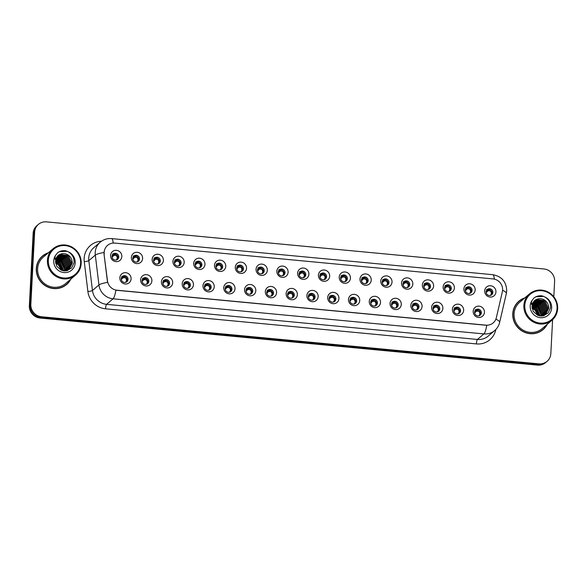 <?xml version="1.0" encoding="UTF-8"?>
<svg xmlns="http://www.w3.org/2000/svg" width="587" height="587" viewBox="0 0 587 587"><rect width="100%" height="100%" fill="white"/><g stroke="black" fill="none" stroke-linecap="round" stroke-linejoin="round"><path stroke-width="0.88" d="M151.886 280.85A5.775 5.532 -130.5 0 1 145.965 285.964A5.775 5.532 -130.5 0 1 140.631 279.786A5.775 5.532 -130.5 0 1 146.552 274.672A5.775 5.532 -130.5 0 1 151.886 280.85M142.054 280.703A3.463 3.324 49.5 0 0 147.675 283.66A3.463 3.324 49.5 0 0 146.889 278.025A3.463 3.324 49.5 0 0 142.054 280.703M172.673 282.817A5.775 5.532 -130.5 0 1 166.745 287.931A5.775 5.532 -130.5 0 1 161.418 281.753A5.775 5.532 -130.5 0 1 167.339 276.638A5.775 5.532 -130.5 0 1 172.673 282.817M162.834 282.677A3.463 3.324 49.5 0 0 168.462 285.627A3.463 3.324 49.5 0 0 167.677 279.992A3.463 3.324 49.5 0 0 162.834 282.677M193.453 284.783A5.775 5.532 -130.5 0 1 187.532 289.897A5.775 5.532 -130.5 0 1 182.197 283.719A5.775 5.532 -130.5 0 1 188.126 278.605A5.775 5.532 -130.5 0 1 193.453 284.783M183.621 284.644A3.463 3.324 49.5 0 0 189.241 287.593A3.463 3.324 49.5 0 0 188.464 281.958A3.463 3.324 49.5 0 0 183.621 284.644M214.24 286.75A5.775 5.532 -130.5 0 1 208.319 291.871A5.775 5.532 -130.5 0 1 202.985 285.686A5.775 5.532 -130.5 0 1 208.906 280.571A5.775 5.532 -130.5 0 1 214.24 286.75M204.401 286.61A3.463 3.324 49.5 0 0 210.029 289.56A3.463 3.324 49.5 0 0 209.243 283.925A3.463 3.324 49.5 0 0 204.401 286.61M235.02 288.723A5.775 5.532 -130.5 0 1 229.099 293.838A5.775 5.532 -130.5 0 1 223.772 287.652A5.775 5.532 -130.5 0 1 229.693 282.538A5.775 5.532 -130.5 0 1 235.02 288.723M225.188 288.577A3.463 3.324 49.5 0 0 230.816 291.534A3.463 3.324 49.5 0 0 230.031 285.891A3.463 3.324 49.5 0 0 225.188 288.577M255.807 290.69A5.775 5.532 -130.5 0 1 249.886 295.804A5.775 5.532 -130.5 0 1 244.552 289.626A5.775 5.532 -130.5 0 1 250.473 284.512A5.775 5.532 -130.5 0 1 255.807 290.69M245.975 290.543A3.463 3.324 49.5 0 0 251.596 293.5A3.463 3.324 49.5 0 0 250.81 287.865A3.463 3.324 49.5 0 0 245.975 290.543M276.594 292.656A5.775 5.532 -130.5 0 1 270.666 297.77A5.775 5.532 -130.5 0 1 265.339 291.592A5.775 5.532 -130.5 0 1 271.26 286.478A5.775 5.532 -130.5 0 1 276.594 292.656M266.755 292.517A3.463 3.324 49.5 0 0 272.383 295.466A3.463 3.324 49.5 0 0 271.598 289.831A3.463 3.324 49.5 0 0 266.755 292.517M297.374 294.623A5.775 5.532 -130.5 0 1 291.453 299.737A5.775 5.532 -130.5 0 1 286.118 293.559A5.775 5.532 -130.5 0 1 292.047 288.444A5.775 5.532 -130.5 0 1 297.374 294.623M287.542 294.483A3.463 3.324 49.5 0 0 293.162 297.433A3.463 3.324 49.5 0 0 292.385 291.798A3.463 3.324 49.5 0 0 287.542 294.483M318.161 296.589A5.775 5.532 -130.5 0 1 312.24 301.703A5.775 5.532 -130.5 0 1 306.906 295.525A5.775 5.532 -130.5 0 1 312.827 290.411A5.775 5.532 -130.5 0 1 318.161 296.589M308.322 296.45A3.463 3.324 49.5 0 0 313.95 299.399A3.463 3.324 49.5 0 0 313.165 293.764A3.463 3.324 49.5 0 0 308.322 296.45M338.941 298.563A5.775 5.532 -130.5 0 1 333.02 303.677A5.775 5.532 -130.5 0 1 327.693 297.492A5.775 5.532 -130.5 0 1 333.614 292.377A5.775 5.532 -130.5 0 1 338.941 298.563M329.109 298.416A3.463 3.324 49.5 0 0 334.737 301.373A3.463 3.324 49.5 0 0 333.952 295.731A3.463 3.324 49.5 0 0 329.109 298.416M359.728 300.529A5.775 5.532 -130.5 0 1 353.807 305.644A5.775 5.532 -130.5 0 1 348.473 299.465A5.775 5.532 -130.5 0 1 354.394 294.351A5.775 5.532 -130.5 0 1 359.728 300.529M349.896 300.383A3.463 3.324 49.5 0 0 355.517 303.34A3.463 3.324 49.5 0 0 354.731 297.704A3.463 3.324 49.5 0 0 349.896 300.383M380.515 302.496A5.775 5.532 -130.5 0 1 374.587 307.61A5.775 5.532 -130.5 0 1 369.26 301.432A5.775 5.532 -130.5 0 1 375.181 296.318A5.775 5.532 -130.5 0 1 380.515 302.496M370.676 302.356A3.463 3.324 49.5 0 0 376.304 305.306A3.463 3.324 49.5 0 0 375.519 299.671A3.463 3.324 49.5 0 0 370.676 302.356M401.295 304.462A5.775 5.532 -130.5 0 1 395.374 309.576A5.775 5.532 -130.5 0 1 390.039 303.398A5.775 5.532 -130.5 0 1 395.968 298.284A5.775 5.532 -130.5 0 1 401.295 304.462M391.463 304.323A3.463 3.324 49.5 0 0 397.091 307.272A3.463 3.324 49.5 0 0 396.306 301.637A3.463 3.324 49.5 0 0 391.463 304.323M422.082 306.429A5.775 5.532 -130.5 0 1 416.161 311.543A5.775 5.532 -130.5 0 1 410.827 305.365A5.775 5.532 -130.5 0 1 416.748 300.25A5.775 5.532 -130.5 0 1 422.082 306.429M412.243 306.289A3.463 3.324 49.5 0 0 417.871 309.239A3.463 3.324 49.5 0 0 417.086 303.604A3.463 3.324 49.5 0 0 412.243 306.289M442.862 308.402A5.775 5.532 -130.5 0 1 436.941 313.517A5.775 5.532 -130.5 0 1 431.614 307.331A5.775 5.532 -130.5 0 1 437.535 302.217A5.775 5.532 -130.5 0 1 442.862 308.402M433.03 308.256A3.463 3.324 49.5 0 0 438.658 311.213A3.463 3.324 49.5 0 0 437.873 305.57A3.463 3.324 49.5 0 0 433.03 308.256M463.649 310.369A5.775 5.532 -130.5 0 1 457.728 315.483A5.775 5.532 -130.5 0 1 452.394 309.305A5.775 5.532 -130.5 0 1 458.315 304.183A5.775 5.532 -130.5 0 1 463.649 310.369M453.817 310.222A3.463 3.324 49.5 0 0 459.438 313.179A3.463 3.324 49.5 0 0 458.652 307.537A3.463 3.324 49.5 0 0 453.817 310.222M484.436 312.335A5.775 5.532 -130.5 0 1 478.508 317.45A5.775 5.532 -130.5 0 1 473.181 311.271A5.775 5.532 -130.5 0 1 479.102 306.157A5.775 5.532 -130.5 0 1 484.436 312.335M474.597 312.189A3.463 3.324 49.5 0 0 480.225 315.146A3.463 3.324 49.5 0 0 479.44 309.51A3.463 3.324 49.5 0 0 474.597 312.189M131.099 278.884A5.775 5.532 -130.5 0 1 125.178 283.998A5.775 5.532 -130.5 0 1 119.843 277.82A5.775 5.532 -130.5 0 1 125.772 272.698A5.775 5.532 -130.5 0 1 131.099 278.884M121.267 278.737A3.463 3.324 49.5 0 0 126.895 281.694A3.463 3.324 49.5 0 0 126.11 276.051A3.463 3.324 49.5 0 0 121.267 278.737M142.612 258.478A5.775 5.532 -130.5 0 1 136.69 263.592A5.775 5.532 -130.5 0 1 131.363 257.414A5.775 5.532 -130.5 0 1 137.285 252.3A5.775 5.532 -130.5 0 1 142.612 258.478M132.779 258.339A3.463 3.324 49.5 0 0 138.407 261.288A3.463 3.324 49.5 0 0 137.622 255.653A3.463 3.324 49.5 0 0 132.779 258.339M163.399 260.452A5.775 5.532 -130.5 0 1 157.477 265.566A5.775 5.532 -130.5 0 1 152.143 259.381A5.775 5.532 -130.5 0 1 158.064 254.266A5.775 5.532 -130.5 0 1 163.399 260.452M153.567 260.305A3.463 3.324 49.5 0 0 159.187 263.262A3.463 3.324 49.5 0 0 158.402 257.62A3.463 3.324 49.5 0 0 153.567 260.305M184.186 262.418A5.775 5.532 -130.5 0 1 178.257 267.533A5.775 5.532 -130.5 0 1 172.93 261.354A5.775 5.532 -130.5 0 1 178.852 256.233A5.775 5.532 -130.5 0 1 184.186 262.418M174.346 262.272A3.463 3.324 49.5 0 0 179.974 265.229A3.463 3.324 49.5 0 0 179.189 259.586A3.463 3.324 49.5 0 0 174.346 262.272M204.966 264.385A5.775 5.532 -130.5 0 1 199.044 269.499A5.775 5.532 -130.5 0 1 193.71 263.321A5.775 5.532 -130.5 0 1 199.639 258.207A5.775 5.532 -130.5 0 1 204.966 264.385M195.133 264.238A3.463 3.324 49.5 0 0 200.761 267.195A3.463 3.324 49.5 0 0 199.976 261.56A3.463 3.324 49.5 0 0 195.133 264.238M225.753 266.351A5.775 5.532 -130.5 0 1 219.832 271.465A5.775 5.532 -130.5 0 1 214.497 265.287A5.775 5.532 -130.5 0 1 220.418 260.173A5.775 5.532 -130.5 0 1 225.753 266.351M215.913 266.212A3.463 3.324 49.5 0 0 221.541 269.162A3.463 3.324 49.5 0 0 220.756 263.526A3.463 3.324 49.5 0 0 215.913 266.212M246.533 268.318A5.775 5.532 -130.5 0 1 240.611 273.432A5.775 5.532 -130.5 0 1 235.284 267.254A5.775 5.532 -130.5 0 1 241.206 262.14A5.775 5.532 -130.5 0 1 246.533 268.318M236.7 268.178A3.463 3.324 49.5 0 0 242.328 271.128A3.463 3.324 49.5 0 0 241.543 265.493A3.463 3.324 49.5 0 0 236.7 268.178M267.32 270.284A5.775 5.532 -130.5 0 1 261.398 275.406A5.775 5.532 -130.5 0 1 256.064 269.22A5.775 5.532 -130.5 0 1 261.985 264.106A5.775 5.532 -130.5 0 1 267.32 270.284M257.488 270.145A3.463 3.324 49.5 0 0 263.108 273.094A3.463 3.324 49.5 0 0 262.323 267.459A3.463 3.324 49.5 0 0 257.488 270.145M288.107 272.258A5.775 5.532 -130.5 0 1 282.178 277.372A5.775 5.532 -130.5 0 1 276.851 271.187A5.775 5.532 -130.5 0 1 282.773 266.072A5.775 5.532 -130.5 0 1 288.107 272.258M278.267 272.111A3.463 3.324 49.5 0 0 283.895 275.068A3.463 3.324 49.5 0 0 283.11 269.426A3.463 3.324 49.5 0 0 278.267 272.111M308.887 274.224A5.775 5.532 -130.5 0 1 302.965 279.339A5.775 5.532 -130.5 0 1 297.631 273.16A5.775 5.532 -130.5 0 1 303.56 268.046A5.775 5.532 -130.5 0 1 308.887 274.224M299.054 274.078A3.463 3.324 49.5 0 0 304.682 277.035A3.463 3.324 49.5 0 0 303.897 271.399A3.463 3.324 49.5 0 0 299.054 274.078M329.674 276.191A5.775 5.532 -130.5 0 1 323.753 281.305A5.775 5.532 -130.5 0 1 318.418 275.127A5.775 5.532 -130.5 0 1 324.34 270.013A5.775 5.532 -130.5 0 1 329.674 276.191M319.834 276.051A3.463 3.324 49.5 0 0 325.462 279.001A3.463 3.324 49.5 0 0 324.677 273.366A3.463 3.324 49.5 0 0 319.834 276.051M350.454 278.157A5.775 5.532 -130.5 0 1 344.532 283.272A5.775 5.532 -130.5 0 1 339.205 277.093A5.775 5.532 -130.5 0 1 345.127 271.979A5.775 5.532 -130.5 0 1 350.454 278.157M340.621 278.018A3.463 3.324 49.5 0 0 346.249 280.968A3.463 3.324 49.5 0 0 345.464 275.332A3.463 3.324 49.5 0 0 340.621 278.018M371.241 280.124A5.775 5.532 -130.5 0 1 365.319 285.238A5.775 5.532 -130.5 0 1 359.985 279.06A5.775 5.532 -130.5 0 1 365.906 273.946A5.775 5.532 -130.5 0 1 371.241 280.124M361.409 279.984A3.463 3.324 49.5 0 0 367.029 282.934A3.463 3.324 49.5 0 0 366.244 277.299A3.463 3.324 49.5 0 0 361.409 279.984M392.028 282.098A5.775 5.532 -130.5 0 1 386.099 287.212A5.775 5.532 -130.5 0 1 380.772 281.026A5.775 5.532 -130.5 0 1 386.694 275.912A5.775 5.532 -130.5 0 1 392.028 282.098M382.188 281.951A3.463 3.324 49.5 0 0 387.816 284.908A3.463 3.324 49.5 0 0 387.031 279.265A3.463 3.324 49.5 0 0 382.188 281.951M412.808 284.064A5.775 5.532 -130.5 0 1 406.886 289.178A5.775 5.532 -130.5 0 1 401.552 283A5.775 5.532 -130.5 0 1 407.481 277.886A5.775 5.532 -130.5 0 1 412.808 284.064M402.976 283.917A3.463 3.324 49.5 0 0 408.603 286.874A3.463 3.324 49.5 0 0 407.818 281.239A3.463 3.324 49.5 0 0 402.976 283.917M433.595 286.03A5.775 5.532 -130.5 0 1 427.674 291.145A5.775 5.532 -130.5 0 1 422.339 284.966A5.775 5.532 -130.5 0 1 428.261 279.852A5.775 5.532 -130.5 0 1 433.595 286.03M423.763 285.891A3.463 3.324 49.5 0 0 429.383 288.841A3.463 3.324 49.5 0 0 428.598 283.205A3.463 3.324 49.5 0 0 423.763 285.891M454.382 287.997A5.775 5.532 -130.5 0 1 448.453 293.111A5.775 5.532 -130.5 0 1 443.126 286.933A5.775 5.532 -130.5 0 1 449.048 281.819A5.775 5.532 -130.5 0 1 454.382 287.997M444.542 287.857A3.463 3.324 49.5 0 0 450.17 290.807A3.463 3.324 49.5 0 0 449.385 285.172A3.463 3.324 49.5 0 0 444.542 287.857M475.162 289.963A5.775 5.532 -130.5 0 1 469.24 295.078A5.775 5.532 -130.5 0 1 463.906 288.899A5.775 5.532 -130.5 0 1 469.827 283.785A5.775 5.532 -130.5 0 1 475.162 289.963M465.33 289.824A3.463 3.324 49.5 0 0 470.95 292.774A3.463 3.324 49.5 0 0 470.165 287.138A3.463 3.324 49.5 0 0 465.33 289.824M495.949 291.937A5.775 5.532 -130.5 0 1 490.02 297.051A5.775 5.532 -130.5 0 1 484.693 290.866A5.775 5.532 -130.5 0 1 490.615 285.752A5.775 5.532 -130.5 0 1 495.949 291.937M486.109 291.79A3.463 3.324 49.5 0 0 491.737 294.747A3.463 3.324 49.5 0 0 490.952 289.105A3.463 3.324 49.5 0 0 486.109 291.79M121.832 256.512A5.775 5.532 -130.5 0 1 115.91 261.626A5.775 5.532 -130.5 0 1 110.576 255.448A5.775 5.532 -130.5 0 1 116.497 250.333A5.775 5.532 -130.5 0 1 121.832 256.512M111.992 256.372A3.463 3.324 49.5 0 0 117.62 259.322A3.463 3.324 49.5 0 0 116.835 253.687A3.463 3.324 49.5 0 0 111.992 256.372M142.795 278.781A3.463 3.324 -130.5 0 1 147.227 283.976M163.575 280.755A3.463 3.324 -130.5 0 1 168.014 285.95M184.362 282.721A3.463 3.324 -130.5 0 1 188.801 287.916M205.149 284.688A3.463 3.324 -130.5 0 1 209.581 289.883M225.929 286.654A3.463 3.324 -130.5 0 1 230.368 291.849M246.716 288.621A3.463 3.324 -130.5 0 1 251.148 293.816M267.496 290.594A3.463 3.324 -130.5 0 1 271.935 295.789M288.283 292.561A3.463 3.324 -130.5 0 1 292.722 297.756M309.07 294.527A3.463 3.324 -130.5 0 1 313.502 299.722M329.85 296.494A3.463 3.324 -130.5 0 1 334.289 301.689M350.637 298.46A3.463 3.324 -130.5 0 1 355.076 303.655M371.424 300.427A3.463 3.324 -130.5 0 1 375.856 305.622M392.204 302.4A3.463 3.324 -130.5 0 1 396.643 307.595M412.991 304.367A3.463 3.324 -130.5 0 1 417.423 309.562M433.771 306.333A3.463 3.324 -130.5 0 1 438.21 311.528M454.558 308.3A3.463 3.324 -130.5 0 1 458.997 313.495M475.345 310.266A3.463 3.324 -130.5 0 1 479.777 315.461M122.008 276.815A3.463 3.324 -130.5 0 1 126.447 282.009M133.52 256.416A3.463 3.324 -130.5 0 1 137.96 261.611M154.308 258.383A3.463 3.324 -130.5 0 1 158.739 263.578M175.095 260.349A3.463 3.324 -130.5 0 1 179.527 265.544M195.875 262.316A3.463 3.324 -130.5 0 1 200.314 267.511M216.662 264.289A3.463 3.324 -130.5 0 1 221.094 269.484M237.442 266.256A3.463 3.324 -130.5 0 1 241.881 271.451M258.229 268.222A3.463 3.324 -130.5 0 1 262.668 273.417M279.016 270.189A3.463 3.324 -130.5 0 1 283.448 275.384M299.796 272.155A3.463 3.324 -130.5 0 1 304.235 277.35M320.583 274.129A3.463 3.324 -130.5 0 1 325.015 279.324M341.363 276.095A3.463 3.324 -130.5 0 1 345.802 281.29M362.15 278.062A3.463 3.324 -130.5 0 1 366.589 283.257M382.937 280.028A3.463 3.324 -130.5 0 1 387.369 285.223M403.717 281.995A3.463 3.324 -130.5 0 1 408.156 287.19M424.504 283.961A3.463 3.324 -130.5 0 1 428.936 289.156M445.284 285.935A3.463 3.324 -130.5 0 1 449.723 291.13M466.071 287.901A3.463 3.324 -130.5 0 1 470.51 293.096M486.858 289.868A3.463 3.324 -130.5 0 1 491.29 295.063M112.741 254.45A3.463 3.324 -130.5 0 1 117.173 259.645M104.244 254.09A10.39 9.964 -130.5 0 1 104.178 252.307A10.39 9.964 -130.5 0 1 107.56 245.366A10.39 9.964 -130.5 0 1 114.839 243.099L493.007 278.906A10.39 9.964 -130.5 0 1 502.362 291.783L496.345 317.699A10.39 9.964 -130.5 0 1 493.212 322.887A10.39 9.964 -130.5 0 1 485.933 325.154L117.026 290.227A10.39 9.964 -130.5 0 1 107.487 280.88L104.038 254.259L104.222 250.942M48.332 252.806A18.659 17.896 49.5 0 0 42.381 256.115A18.659 17.896 49.5 0 0 36.306 268.582A18.659 17.896 49.5 0 0 46.608 286.493A18.659 17.896 49.5 0 0 66.617 284.497A18.659 17.896 49.5 0 0 70.822 279.141M66.28 284.776A18.659 17.896 49.5 0 0 68.804 281.943M524.793 297.917A18.659 17.896 49.5 0 0 518.842 301.226A18.659 17.896 49.5 0 0 512.767 313.693A18.659 17.896 49.5 0 0 523.068 331.604A18.659 17.896 49.5 0 0 543.078 329.608A18.659 17.896 49.5 0 0 547.282 324.251M542.748 329.887A18.659 17.896 49.5 0 0 545.264 327.054M553.805 296.765L554.612 281.334A11.542 11.065 49.5 0 0 543.951 268.971L46.483 221.871A11.542 11.065 49.5 0 0 38.39 224.388L36.9 225.665A11.542 11.065 49.5 0 0 33.136 233.377L29.35 305.666A11.542 11.065 49.5 0 0 40.011 318.029L537.487 365.129L538.235 364.49A11.542 11.065 49.5 0 0 546.321 361.974A11.542 11.065 49.5 0 1 538.235 364.49L40.76 317.391L538.235 364.49L538.983 363.852A11.542 11.065 49.5 0 0 547.069 361.335A11.542 11.065 49.5 0 0 550.826 353.623L552.609 319.673M29.35 305.666L30.098 305.027A11.542 11.065 49.5 0 0 40.76 317.391A11.542 11.065 49.5 0 1 30.098 305.027L33.885 232.738L30.098 305.027L30.847 304.389A11.542 11.065 49.5 0 0 41.508 316.753L538.983 363.852M37.649 225.026A11.542 11.065 49.5 0 0 33.885 232.738A11.542 11.065 49.5 0 1 37.649 225.026M495.89 319.159A13.464 3.118 13.1 0 1 499.647 322.402C498.869 325.646 497.218 328.368 494.694 330.562A15.394 14.756 -130.5 0 1 483.908 333.915A13.464 2.722 95.4 0 0 486.748 325.33L115.896 290.22A13.464 2.722 -84.6 0 1 113.064 298.805A15.394 14.756 -130.5 0 1 98.932 284.959A13.464 2.179 -6.9 0 1 107.546 282.354L104.038 254.259M38.39 224.388A11.542 11.065 49.5 0 0 34.633 232.1L30.847 304.389M521.704 299.465A18.659 17.896 49.5 0 0 518.512 301.513M45.243 254.354A18.659 17.896 49.5 0 0 42.051 256.402M537.487 365.129A11.542 11.065 49.5 0 0 545.572 362.612L547.069 361.335M112.066 257.267L113.585 255.661M113.937 255.47L114.678 255.25L115.287 254.112M116.417 255.675C117.539 257.275 117.466 258.728 116.189 260.041L117.884 257.722L116.417 255.675L114.678 255.25M112 256.299L113.093 255.389L112.286 255.279M114.157 254.589L112.007 256.842M115.25 254.127L114.472 254.413M121.34 279.632L123.424 276.961L121.274 279.214M124.561 276.484L122.859 278.025M121.274 278.664L122.36 277.761L121.869 276.22M122.375 277.475L121.553 277.651M123.204 277.834L123.952 277.622L124.517 276.499M125.684 278.04C126.814 279.639 126.733 281.1 125.457 282.413L127.152 280.08L125.684 278.04L123.952 277.622M132.853 259.234L134.372 257.627M134.716 257.436L135.465 257.223L136.074 256.079M137.197 257.642C138.327 259.241 138.253 260.701 136.969 262.007L138.664 259.689L137.197 257.642L135.465 257.223M132.787 258.265L133.873 257.355L133.601 256.372M133.887 257.069L133.066 257.253M134.937 256.556L132.787 258.808M136.03 256.093L135.252 256.38M153.633 261.2L155.151 259.593M155.504 259.403L156.245 259.19L156.861 258.053M157.984 259.608C159.114 261.208 159.033 262.668 157.756 263.974L159.451 261.655L157.984 259.608L156.245 259.19M153.567 260.232L154.66 259.322L154.168 257.788M154.675 259.036L153.853 259.219M155.724 258.529L153.574 260.775M156.817 258.06L156.039 258.346M174.42 263.167L175.939 261.56M176.291 261.369L177.032 261.156L177.641 260.019M178.771 261.575C179.893 263.174 179.82 264.634 178.536 265.948L180.238 263.622L178.771 261.575L177.032 261.156M174.354 262.198L175.447 261.296L174.632 261.186M176.511 260.496L174.354 262.749M177.604 260.034L176.819 260.32M195.207 265.141L196.718 263.534M197.071 263.343L197.819 263.123L198.428 261.985M199.551 263.541C200.681 265.148 200.6 266.601 199.323 267.914L201.018 265.588L199.551 263.541L197.819 263.123M195.133 264.172L196.227 263.262L195.955 262.272M196.241 262.976L195.42 263.152M197.291 262.462L195.141 264.715M198.384 262L197.606 262.286M142.12 281.606L144.211 278.928L142.061 281.18M145.341 278.451L143.639 279.999M142.054 280.637L143.147 279.728L142.876 278.737M143.162 279.441L142.34 279.617M143.991 279.808L144.732 279.588L145.305 278.465M146.471 280.006C147.594 281.613 147.52 283.066 146.244 284.379L147.939 282.053L146.471 280.006L144.732 279.588M162.907 283.572L164.998 280.894L162.841 283.147M166.128 280.417L164.426 281.965M162.841 282.604L163.927 281.694L163.12 281.584M164.778 281.775L165.519 281.555L166.092 280.432M167.258 281.98C168.381 283.58 168.308 285.033 167.024 286.346L168.726 284.02L167.258 281.98L165.519 281.555M183.687 285.539L185.778 282.861L183.628 285.113M186.915 282.384L185.206 283.932M183.621 284.57L184.714 283.66L184.443 282.677M184.729 283.374L183.907 283.55M185.558 283.741L186.306 283.528L186.871 282.398M188.038 283.947C189.168 285.546 189.087 286.999 187.811 288.312L189.506 285.986L188.038 283.947L186.306 283.528M47.943 253.136A18.468 17.705 49.5 0 0 42.506 256.262L41.838 256.827A18.468 17.705 49.5 0 0 39.527 259.234M42.506 256.262A18.468 17.705 49.5 0 0 36.489 268.604A18.468 17.705 49.5 0 0 46.689 286.324A18.468 17.705 49.5 0 0 66.492 284.35A18.468 17.705 49.5 0 0 70.433 279.471M53.065 248.763L43.255 257.143A17.317 16.605 49.5 0 0 37.619 268.707A17.317 16.605 49.5 0 0 47.18 285.326A17.317 16.605 49.5 0 0 65.744 283.47L75.547 275.098A17.317 16.605 49.5 0 0 81.189 263.534A17.317 16.605 49.5 0 0 71.629 246.914A17.317 16.605 49.5 0 0 53.065 248.763A17.317 16.605 49.5 0 0 47.422 260.334A17.317 16.605 49.5 0 0 56.983 276.954A17.317 16.605 49.5 0 0 75.547 275.098M80.602 263.321A16.546 15.864 49.5 0 0 65.318 245.601A16.546 15.864 49.5 0 0 48.339 260.261A16.546 15.864 49.5 0 0 63.623 277.981A16.546 15.864 49.5 0 0 80.602 263.321M55.53 261.369L56.778 266.271L61.092 270.108L66.786 270.732L71.673 267.907L74.021 262.756C74.344 258.031 72.45 254.406 68.356 251.874L65.869 250.796C62.816 250.326 60.072 250.972 57.636 252.74L55.992 254.795C55.002 256.27 54.686 257.803 55.068 259.395L57.812 255.756C60.41 253.518 63.403 253.019 66.808 254.281C70.455 256.049 72.267 259.028 72.238 263.203L69.273 269.125L65.986 270.856M55.589 260.833L60.116 262.492L63.756 270.849M55.56 261.076L59.852 262.712L63.521 270.82M55.736 259.931L61.173 261.589L64.856 269.514L64.636 270.915M55.692 260.144L60.909 261.817L64.592 269.734L64.423 270.908M55.963 259.116L62.229 260.687L65.905 268.611L65.428 270.908M55.904 259.307L61.965 260.914L65.641 268.831L65.238 270.915M56.249 258.375L63.286 259.784L66.962 267.709L66.155 270.812M56.176 258.551L63.022 260.012L66.698 267.936L65.971 270.864M56.594 257.7L64.343 258.882L68.019 266.806L66.859 270.57M56.506 257.862L64.078 259.109L67.754 267.034L66.691 270.636M56.983 257.077L65.399 257.987L69.075 265.904L67.52 270.277M56.88 257.231L65.135 258.207L68.811 266.131L67.358 270.358M57.423 256.512L58.15 256.13L66.448 257.084L70.132 265.001L68.143 269.939M68.026 270.071L67.674 270.46M57.306 256.651L66.184 257.304L69.868 265.229L67.989 270.027M67.879 270.167L67.556 270.534M57.9 255.998L59.199 255.228L67.505 256.181L71.188 264.106L68.73 269.558M68.606 269.675L67.578 270.526M57.775 256.123L58.935 255.455L67.241 256.409L70.924 264.326L68.584 269.66M68.466 269.785L68.085 270.137M58.282 255.638L59.991 254.553L68.297 255.506L71.974 263.424L69.141 269.242M69.273 269.125L66.742 270.739M55.633 263.057L58.01 264.289L61.62 270.321M61.532 270.291A8.695 8.343 49.5 0 0 55.692 263.387M55.538 261.861L59.067 263.387L62.765 270.673M55.545 262.14L58.803 263.614L62.493 270.6M63.095 286.823A18.468 17.705 49.5 0 0 65.832 284.915L66.492 284.35M56.059 258.86L56.902 259.021M57.849 259.293L60.931 260.877L65.656 268.56M65.781 269.616L65.795 270.878M57.636 252.74L59.412 251.684L67.212 251.295M524.404 298.247A18.468 17.705 49.5 0 0 518.967 301.373L518.306 301.938A18.468 17.705 49.5 0 0 515.995 304.345M518.967 301.373A18.468 17.705 49.5 0 0 512.95 313.715A18.468 17.705 49.5 0 0 523.149 331.435A18.468 17.705 49.5 0 0 542.953 329.461A18.468 17.705 49.5 0 0 546.893 324.582M529.525 293.874L519.715 302.246A17.317 16.605 49.5 0 0 514.08 313.818A17.317 16.605 49.5 0 0 523.641 330.437A17.317 16.605 49.5 0 0 542.205 328.581L552.015 320.209A17.317 16.605 49.5 0 0 557.65 308.645A17.317 16.605 49.5 0 0 548.089 292.025A17.317 16.605 49.5 0 0 529.525 293.874A17.317 16.605 49.5 0 0 523.883 305.445A17.317 16.605 49.5 0 0 533.444 322.065A17.317 16.605 49.5 0 0 552.015 320.209M557.063 308.432A16.546 15.864 49.5 0 0 541.779 290.712A16.546 15.864 49.5 0 0 524.8 305.372A16.546 15.864 49.5 0 0 540.084 323.092A16.546 15.864 49.5 0 0 557.063 308.432M531.991 306.48L533.238 311.381L537.553 315.219L543.246 315.835L548.141 313.018L550.481 307.867C550.804 303.141 548.918 299.517 544.824 296.985L542.329 295.907C539.284 295.437 536.54 296.083 534.104 297.851L532.453 299.906C531.462 301.38 531.154 302.914 531.529 304.506L534.273 300.867C536.87 298.629 539.871 298.13 543.269 299.392C546.915 301.16 548.728 304.139 548.706 308.314L545.734 314.236L542.447 315.967M532.049 305.944L536.584 307.603L540.216 315.96M532.027 306.187L536.32 307.823L539.981 315.931M532.196 305.042L537.633 306.7L541.317 314.625L541.097 316.026M532.152 305.255L537.369 306.928L541.053 314.845L540.891 316.019M532.424 304.227L538.69 305.798L542.373 313.722L541.896 316.019M532.365 304.418L538.426 306.025L542.109 313.942L541.706 316.026M532.717 303.486L539.747 304.895L543.423 312.82L542.615 315.923M532.636 303.662L539.482 305.123L543.158 313.047L542.432 315.975M533.055 302.811L540.803 303.993L544.479 311.917L543.32 315.681M532.967 302.973L540.539 304.22L544.215 312.145L543.151 315.747M533.451 302.188L541.86 303.09L545.536 311.015L543.988 315.388M533.348 302.342L541.596 303.318L545.272 311.242L543.819 315.468M533.884 301.623L534.61 301.241L542.916 302.195L546.592 310.112L544.604 315.05M544.494 315.182L544.134 315.571M533.766 301.762L542.652 302.415L546.328 310.34L544.457 315.138M544.34 315.278L544.017 315.645M534.361 301.109L535.667 300.339L543.966 301.292L547.649 309.217L545.191 314.669M545.066 314.786L544.039 315.637M534.236 301.234L535.403 300.566L543.701 301.52L547.385 309.437L545.044 314.764M544.927 314.896L544.545 315.248M534.742 300.749L536.452 299.663L544.758 300.617L548.441 308.535L545.602 314.353M545.734 314.236L543.21 315.85M532.093 308.168L534.471 309.4L538.081 315.432M537.993 315.402A8.695 8.343 49.5 0 0 532.152 308.498M531.998 306.972L535.527 308.498L539.226 315.784M532.005 307.25L535.263 308.725L538.954 315.711M539.556 331.934A18.468 17.705 49.5 0 0 542.293 330.026L542.953 329.461M532.519 303.963L533.363 304.132M534.309 304.404L537.391 305.988L542.124 313.671M542.241 314.727L542.256 315.989M534.104 297.851L535.88 296.795L543.672 296.406M215.987 267.107L217.506 265.5M217.858 265.309L218.599 265.089L219.208 263.952M220.338 265.515C221.46 267.114 221.387 268.567 220.11 269.881L221.805 267.555L220.338 265.515L218.599 265.089M215.921 266.138L217.014 265.229L216.522 263.695M217.021 264.942L216.207 265.119M218.078 264.429L215.928 266.681M219.171 263.967L218.393 264.253M236.774 269.073L238.293 267.467M238.638 267.276L239.386 267.063L239.995 265.918M241.118 267.481C242.248 269.081 242.174 270.534 240.89 271.847L242.585 269.528L241.118 267.481L239.386 267.063M236.708 268.105L237.794 267.195L236.987 267.085M238.858 266.395L236.708 268.648M239.951 265.933L239.173 266.219M257.554 271.04L259.072 269.433M259.425 269.242L260.166 269.029L260.782 267.892M261.905 269.448C263.035 271.047 262.954 272.507 261.677 273.813L263.372 271.495L261.905 269.448L260.166 269.029M257.488 270.071L258.581 269.162L258.309 268.178M258.596 268.875L257.774 269.059M259.645 268.369L257.495 270.614M260.738 267.899L259.96 268.186M204.474 287.505L206.565 284.834L204.415 287.08M207.695 284.357L205.993 285.898M204.408 286.537L205.501 285.627L205.01 284.093M205.509 285.341L204.687 285.524M206.345 285.708L207.086 285.495L207.659 284.365M208.825 285.913C209.948 287.513 209.875 288.973 208.598 290.279L210.293 287.953L208.825 285.913L207.086 285.495M225.261 289.472L227.345 286.801L225.195 289.053M228.482 286.324L227.661 286.625M225.195 288.503L226.281 287.593L225.474 287.491M227.345 286.801L226.78 287.865M227.125 287.674L227.873 287.461L228.438 286.339M229.605 287.879C230.735 289.479 230.662 290.939 229.378 292.253L231.073 289.919L229.605 287.879L227.873 287.461M246.041 291.445L248.132 288.767L245.982 291.02M249.262 288.29L247.56 289.839M245.975 290.477L247.068 289.567L246.577 288.034M247.083 289.281L246.261 289.457M247.912 289.648L248.653 289.428L249.226 288.305M250.392 289.846C251.522 291.453 251.441 292.906 250.165 294.219L251.86 291.893L250.392 289.846L248.653 289.428M278.341 273.006L279.86 271.399M280.212 271.209L280.953 270.996L281.562 269.859M282.692 271.414C283.815 273.014 283.741 274.474 282.457 275.787L284.159 273.461L282.692 271.414L280.953 270.996M278.275 272.038L279.368 271.128L278.876 269.594M279.375 270.849L278.554 271.025M280.432 270.336L278.275 272.588M281.525 269.873L280.74 270.152M299.128 274.98L300.639 273.373M300.992 273.182L301.74 272.962L302.349 271.825M303.472 273.381C304.602 274.987 304.521 276.44 303.244 277.754L304.939 275.428L303.472 273.381L301.74 272.962M299.062 274.012L300.148 273.102L299.656 271.568M300.162 272.816L299.341 272.992M301.212 272.302L299.062 274.555M302.305 271.84L301.527 272.126M319.908 276.947L321.427 275.34M321.779 275.149L322.52 274.929L323.129 273.791M324.259 275.354C325.381 276.954 325.308 278.407 324.031 279.72L325.726 277.394L324.259 275.354L322.52 274.929M319.842 275.978L320.935 275.068L320.663 274.078M320.942 274.782L320.128 274.958M321.999 274.268L319.849 276.521M323.092 273.806L322.314 274.092M340.695 278.913L342.214 277.306M342.566 277.115L343.307 276.903L343.916 275.758M345.039 277.321C346.169 278.92 346.095 280.373 344.811 281.687L346.513 279.368L345.039 277.321L343.307 276.903M340.629 277.945L341.715 277.035L340.908 276.925M342.779 276.235L340.629 278.487M343.879 275.773L343.094 276.059M361.475 280.88L362.993 279.273M363.346 279.082L364.094 278.869L364.703 277.732M365.826 279.287C366.956 280.887 366.875 282.347 365.598 283.653L367.293 281.334L365.826 279.287L364.094 278.869M361.409 279.911L362.502 279.001L362.23 278.018M362.517 278.715L361.695 278.898M363.566 278.209L361.416 280.454M364.659 277.739L363.881 278.025M266.828 293.412L268.919 290.734L266.762 292.986M270.049 290.257L268.347 291.805M266.762 292.443L267.855 291.534L267.364 290M267.863 291.247L267.041 291.423M268.699 291.614L269.44 291.394L270.013 290.272M271.179 291.82C272.302 293.419 272.229 294.872 270.945 296.186L272.647 293.86L271.179 291.82L269.44 291.394M287.615 295.378L289.699 292.7L287.549 294.953M290.836 292.223L289.127 293.771M287.542 294.41L288.635 293.5L287.828 293.39M289.479 293.581L290.227 293.368L290.792 292.238M291.959 293.786C293.089 295.386 293.008 296.839 291.732 298.152L293.427 295.826L291.959 293.786L290.227 293.368M308.395 297.345L310.486 294.674L308.336 296.919M311.616 294.19L310.794 294.491M308.329 296.376L309.422 295.466L309.144 294.483M309.43 295.18L308.615 295.364M310.486 294.674L309.914 295.738M310.266 295.547L311.007 295.334L311.58 294.204M312.746 295.753C313.869 297.352 313.796 298.812 312.519 300.118L314.214 297.792L312.746 295.753L311.007 295.334M329.182 299.311L331.266 296.64L329.116 298.893M332.403 296.164L330.701 297.704M329.116 298.343L330.202 297.433L329.711 295.899M330.217 297.154L329.395 297.33M331.046 297.514L331.794 297.301L332.359 296.171M333.526 297.719C334.656 299.319 334.583 300.779 333.299 302.085L335.001 299.759L333.526 297.719L331.794 297.301M349.962 301.285L352.053 298.607L349.903 300.86M353.183 298.13L351.481 299.671M349.896 300.317L350.989 299.407L350.182 299.297M351.833 299.48L352.574 299.267L353.147 298.145M354.313 299.686C355.443 301.292 355.362 302.745 354.086 304.059L355.781 301.725L354.313 299.686L352.574 299.267M382.262 282.846L383.781 281.239M384.133 281.048L384.874 280.835L385.483 279.698M386.613 281.254C387.736 282.853 387.662 284.313 386.378 285.62L388.08 283.301L386.613 281.254L384.874 280.835M382.196 281.877L383.289 280.968L382.797 279.434M383.296 280.689L382.475 280.865M384.353 280.175L382.196 282.428M385.446 279.705L384.661 279.992M403.049 284.82L404.56 283.205M404.913 283.015L405.661 282.802L406.27 281.665M407.393 283.22C408.523 284.827 408.442 286.28 407.165 287.593L408.86 285.267L407.393 283.22L405.661 282.802M402.983 283.851L404.069 282.941L403.262 282.831M405.133 282.142L402.983 284.394M406.226 281.679L405.448 281.965M423.829 286.786L425.348 285.179M425.7 284.988L426.441 284.768L427.05 283.631M428.18 285.187C429.302 286.794 429.229 288.246 427.952 289.56L429.647 287.234L428.18 285.187L426.441 284.768M423.763 285.818L424.856 284.908L424.364 283.374M424.863 284.622L424.049 284.798M425.92 284.108L423.77 286.361M427.013 283.646L426.235 283.932M444.616 288.753L446.135 287.146M446.487 286.955L447.228 286.735L447.837 285.598M448.96 287.16C450.09 288.76 450.016 290.213 448.732 291.526L450.434 289.208L448.96 287.16L447.228 286.735M444.55 287.784L445.636 286.874L445.364 285.884M445.65 286.588L444.829 286.764M446.7 286.074L444.55 288.327M447.8 285.612L447.015 285.898M465.396 290.719L466.914 289.112M467.267 288.921L468.015 288.709L468.624 287.564M469.747 289.127C470.877 290.726 470.796 292.187 469.519 293.493L471.214 291.174L469.747 289.127L468.015 288.709M465.33 289.751L466.423 288.841L465.616 288.738M467.487 288.041L465.337 290.294M468.58 287.579L467.802 287.865M486.183 292.686L487.702 291.079M488.054 290.888L488.795 290.675L489.404 289.538M490.534 291.093C491.657 292.693 491.583 294.153 490.299 295.459L492.001 293.14L490.534 291.093L488.795 290.675M486.117 291.717L487.21 290.807L486.931 289.824M487.217 290.521L486.396 290.704M488.274 290.015L486.117 292.26M489.367 289.545L488.589 289.831M372.833 300.573L370.683 302.826M373.97 300.096L372.268 301.645L373.149 300.397M370.683 302.283L371.776 301.373L371.285 299.84M371.784 301.087L370.962 301.263M370.749 303.252L372.268 301.645M372.62 301.454L373.361 301.234L373.934 300.111M375.1 301.652C376.223 303.259 376.15 304.712 374.866 306.025L376.568 303.699L375.1 301.652L373.361 301.234M393.62 302.547L391.47 304.792M394.757 302.063L393.048 303.611L393.936 302.364M391.463 304.249L392.556 303.34L391.749 303.23M391.536 305.218L393.048 303.611M393.4 303.42L394.148 303.2L394.713 302.078M395.88 303.626C397.01 305.225 396.929 306.678 395.653 307.992L397.348 305.666L395.88 303.626L394.148 303.2M412.316 307.184L414.407 304.506L412.257 306.759M415.537 304.029L413.835 305.578M412.25 306.216L413.343 305.306L412.852 303.772M413.351 305.02L412.536 305.203M414.187 305.387L414.928 305.174L415.501 304.044M416.667 305.592C417.79 307.192 417.717 308.652 416.44 309.958L418.135 307.632L416.667 305.592L414.928 305.174M433.103 309.151L435.187 306.48L433.037 308.733M436.324 306.003L434.622 307.544M433.037 308.182L434.123 307.272L433.852 306.289M434.138 306.986L433.316 307.17M434.967 307.353L435.715 307.14L436.28 306.01M437.447 307.559C438.577 309.158 438.504 310.618 437.22 311.924L438.922 309.598L437.447 307.559L435.715 307.14M453.883 311.117L455.974 308.446L453.824 310.699M457.104 307.97L455.402 309.51M453.817 310.149L454.91 309.246L454.103 309.136M455.754 309.32L456.495 309.107L457.068 307.984M458.234 309.525C459.364 311.125 459.283 312.585 458.007 313.898L459.702 311.565L458.234 309.525L456.495 309.107M474.67 313.091L476.761 310.413L474.604 312.666M477.891 309.936L476.189 311.484M474.604 312.123L475.697 311.213L475.419 310.222M475.705 310.927L474.883 311.103M476.541 311.293L477.282 311.073L477.855 309.951M479.021 311.492C480.144 313.098 480.071 314.551 478.787 315.865L480.489 313.539L479.021 311.492L477.282 311.073M495.839 329.476L495.685 330.121A19.239 18.446 -130.5 0 1 476.402 343.923L105.55 308.813A19.239 18.446 -130.5 0 1 87.889 291.512A3.845 0.624 173.1 0 0 92.453 290.492L98.932 284.959L95.314 255.103A15.394 14.756 -130.5 0 1 95.219 252.469A15.394 14.756 -130.5 0 1 100.23 242.182L93.751 247.721A15.394 14.756 49.5 0 0 88.74 258.001A15.394 14.756 49.5 0 0 88.828 260.643L92.453 290.492A15.394 14.756 49.5 0 0 106.577 304.337L477.429 339.447A15.394 14.756 49.5 0 0 488.208 336.094L494.694 330.562M103.994 252.483A13.464 2.179 -6.9 0 0 95.314 255.103L88.828 260.643A3.845 0.624 173.1 0 1 84.271 261.655A19.239 18.446 -130.5 0 1 101.463 241.235M494.342 279.118A13.464 2.722 -84.6 0 0 492.764 274.687L111.596 238.601A13.464 2.722 95.4 0 1 113.174 243.084M476.402 343.923A3.845 0.778 -84.6 0 1 477.429 339.447L483.908 333.915L113.064 298.805L106.577 304.337A3.845 0.778 -84.6 0 0 105.55 308.813M502.589 290.286A13.464 3.118 13.1 0 1 506.346 293.522L499.647 322.402M87.889 291.512L84.271 261.655M34.633 232.1L33.136 233.377M41.508 316.753L40.011 318.029M495.303 330.011A3.845 0.895 -166.9 0 0 495.685 330.121M113.086 255.066L112.814 254.398M122.36 277.431L122.089 276.77M154.652 258.999L154.388 258.339M175.44 260.966L175.168 260.305M163.927 281.364L163.656 280.703M55.992 254.795A11.006 10.551 49.5 0 0 53.74 260.775A11.006 10.551 49.5 0 0 63.91 272.559A11.006 10.551 49.5 0 0 75.202 262.807A11.006 10.551 49.5 0 0 68.356 251.874M66.808 254.281A8.695 8.343 49.5 0 0 56.022 258.889M532.453 299.906A11.006 10.551 49.5 0 0 530.2 305.886A11.006 10.551 49.5 0 0 540.37 317.67A11.006 10.551 49.5 0 0 551.663 307.918A11.006 10.551 49.5 0 0 544.824 296.985M543.269 299.392A8.695 8.343 49.5 0 0 532.482 304M217.007 264.898L216.742 264.238M237.794 266.872L237.522 266.212M205.494 285.304L205.223 284.644M226.281 287.27L226.01 286.61M247.061 289.237L246.797 288.577M279.361 270.805L279.089 270.145M300.148 272.772L299.876 272.111M341.715 276.712L341.443 276.051M267.848 291.203L267.577 290.543M288.628 293.177L288.364 292.517M330.202 297.11L329.931 296.45M350.982 299.077L350.718 298.416M383.282 280.645L383.01 279.984M404.069 282.611L403.797 281.951M424.849 284.578L424.584 283.917M466.416 288.518L466.151 287.857M371.769 301.043L371.498 300.383M392.556 303.017L392.285 302.349M413.336 304.983L413.072 304.323M454.903 308.916L454.639 308.256M506.346 293.522L506.72 290.858C506.368 281.76 501.716 276.367 492.764 274.687M111.596 238.601C107.326 238.256 103.539 239.452 100.23 242.182M112.601 253.855L113.1 255.081M133.381 255.822L133.887 257.047M174.955 259.755L175.454 260.988M195.735 261.729L196.234 262.954M142.656 278.194L143.155 279.419M163.443 280.16L163.942 281.386M184.223 282.127L184.722 283.352M56.778 266.271L55.545 261.318L58.326 255.602M533.238 311.381L532.005 306.429L534.786 300.713M237.302 265.662L237.808 266.887M258.089 267.628L258.588 268.853M225.79 286.06L226.288 287.292M320.443 273.535L320.942 274.76M341.223 275.501L341.729 276.726M362.01 277.468L362.509 278.693M288.144 291.966L288.643 293.192M308.931 293.933L309.43 295.158M350.498 297.873L350.997 299.099M403.577 281.4L404.076 282.633M445.144 285.341L445.65 286.566M465.931 287.307L466.43 288.533M486.718 289.274L487.217 290.499M392.065 301.806L392.564 303.031M433.632 305.739L434.138 306.964M454.419 307.705L454.918 308.938M475.206 309.679L475.705 310.905"/></g></svg>
